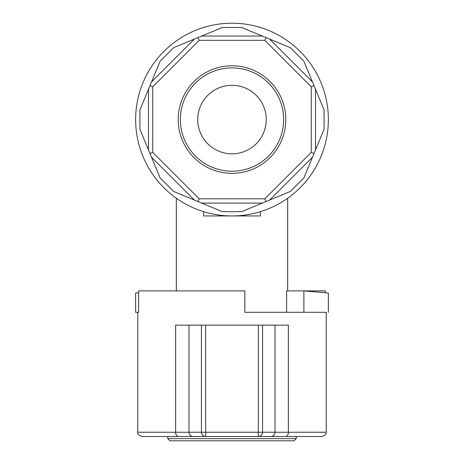 <?xml version="1.0" encoding="UTF-8"?>
<svg xmlns="http://www.w3.org/2000/svg" width="464" height="464" viewBox="0 0 464 464"><rect width="100%" height="100%" fill="white"/><g stroke="black" fill="none" stroke-linecap="round" stroke-linejoin="round"><path stroke-width="0.7" d="M260.408 215.94L260.408 211.654L260.408 215.94L203.592 215.94L203.592 211.654A96.367 96.367 0 0 0 326.459 138.666A96.367 96.367 0 0 0 241.599 23.681A96.367 96.367 0 0 0 203.592 211.654L203.592 215.94L203.592 211.654M232 173.356A53.789 53.789 0 0 0 278.58 92.672A53.789 53.789 0 0 0 185.42 92.672A53.789 53.789 0 0 0 232 173.356M311.24 152.389L311.24 86.751L264.822 40.333L199.178 40.333L152.76 86.751L152.76 152.389L199.178 198.807L264.822 198.807L311.24 152.389L314.006 153.538L324.087 129.201L315.52 149.884L315.52 89.256L314.006 85.602L311.24 86.751M264.822 198.807L265.971 201.573L241.634 211.654L262.311 203.087L201.689 203.087L222.366 211.654L198.029 201.573L194.375 200.059L151.508 157.192L160.074 177.874L149.994 153.538L152.76 152.389M314.006 153.538L303.926 177.874L312.492 157.192L269.625 200.059L290.302 191.493L265.971 201.573M264.822 40.333L265.971 37.561L290.302 47.641L269.625 39.08L312.492 81.948L303.926 61.265L314.006 85.602M199.178 40.333L198.029 37.561L222.366 27.48L201.689 36.047L262.311 36.047L241.634 27.48L265.971 37.561M152.76 86.751L149.994 85.602L160.074 61.265L151.508 81.948L194.375 39.08L173.698 47.641L198.029 37.561M149.994 153.538L139.913 129.201L148.48 149.884L148.48 89.256L139.913 109.939L149.994 85.602M324.087 109.939L315.52 89.256L324.087 109.939L324.087 129.201M173.698 191.493L194.375 200.059L173.698 191.493L160.074 177.874M286.642 312.307L286.642 290.893L303.891 290.893L328.367 293.033L328.367 312.307M138.655 312.307L138.655 290.893L244.847 290.893L244.847 312.307L326.227 312.307L326.227 432.233L288.359 432.233L288.359 325.16L175.641 325.16L175.641 432.233L137.773 432.233L137.773 312.307L138.655 312.307L135.633 312.307L135.633 293.033L138.655 292.767M303.891 312.307L303.891 290.893L325.345 290.893L325.345 292.767M232 85.306A34.266 34.266 0 0 1 261.673 136.7A34.266 34.266 0 0 1 202.327 136.7A34.266 34.266 0 0 1 232 85.306M232 171.216A51.649 51.649 0 0 0 276.73 93.745A51.649 51.649 0 0 0 187.27 93.745A51.649 51.649 0 0 0 232 171.216M199.178 198.807L198.029 201.573M308.015 291.253L308.015 290.893M296.247 436.52L167.753 436.52L167.753 438.66L296.247 438.66L296.247 436.52M201.446 325.16L201.446 432.233A4.28 4.228 90 0 0 205.674 436.52L142.054 436.52C138.423 435.116 136.996 433.683 137.773 432.233M326.227 432.233C325.409 433.486 327.816 434.461 321.946 436.52L285.801 436.52A4.28 2.564 -90 0 0 288.359 432.233L188.987 432.233L188.987 325.16M258.326 325.16L258.326 436.52L285.801 436.52M258.326 436.52A4.28 4.228 -90 0 0 262.554 432.233L262.554 325.16M167.753 438.66L169.894 440.8L294.106 440.8L296.247 438.66M303.926 61.265L290.302 47.641M290.302 191.493L303.926 177.874M222.366 211.654L241.634 211.654M139.913 109.939L139.913 129.201M173.698 47.641L160.074 61.265M241.634 27.48L222.366 27.48M270.785 436.52A4.28 4.228 -90 0 0 275.013 432.233L275.013 325.16M205.674 325.16L205.674 436.52M178.199 436.52A4.28 2.564 90 0 1 175.641 432.233L188.987 432.233A4.28 4.228 90 0 0 193.215 436.52M287.68 290.893L287.68 198.227M176.32 290.893L176.32 198.227"/></g></svg>
